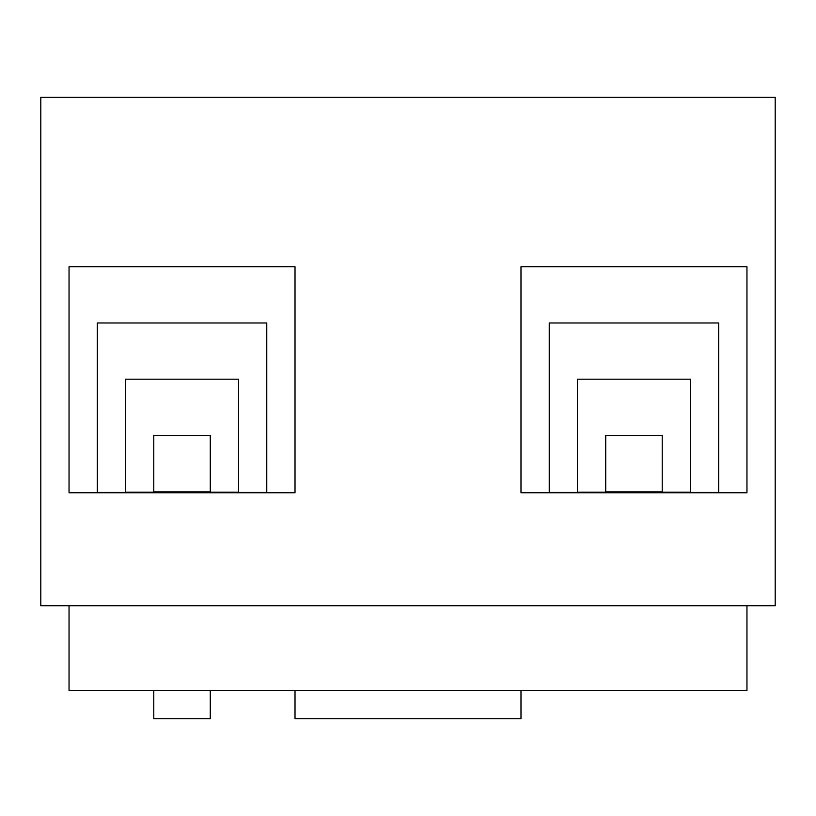 <?xml version="1.0" encoding="UTF-8"?>
<svg xmlns="http://www.w3.org/2000/svg" width="816" height="816" viewBox="0 0 816 816"><rect width="100%" height="100%" fill="white"/><g stroke="black" fill="none" stroke-linecap="round" stroke-linejoin="round"><path stroke-width="1.22" d="M775.2 97.288L775.2 605.727L40.8 605.727L40.8 97.288L775.2 97.288M746.956 605.727L746.956 690.458L69.044 690.458L69.044 605.727M520.985 690.458L520.985 718.712L295.015 718.712L295.015 690.458M210.273 690.458L210.273 718.712L153.785 718.712L153.785 690.458M746.956 492.742L746.956 266.771L520.985 266.771L520.985 492.742L746.956 492.742M718.712 492.456L718.712 322.983L549.229 322.983L549.229 492.456L718.712 492.456M690.458 492.17L690.458 379.185L577.473 379.185L577.473 492.17L690.458 492.17M662.215 491.895L662.215 435.397L605.727 435.397L605.727 491.895L662.215 491.895M295.015 492.742L295.015 266.771L69.044 266.771L69.044 492.742L295.015 492.742M266.771 492.456L266.771 322.983L97.288 322.983L97.288 492.456L266.771 492.456M238.527 492.17L238.527 379.185L125.542 379.185L125.542 492.17L238.527 492.17M210.273 491.895L210.273 435.397L153.785 435.397L153.785 491.895L210.273 491.895"/></g></svg>

